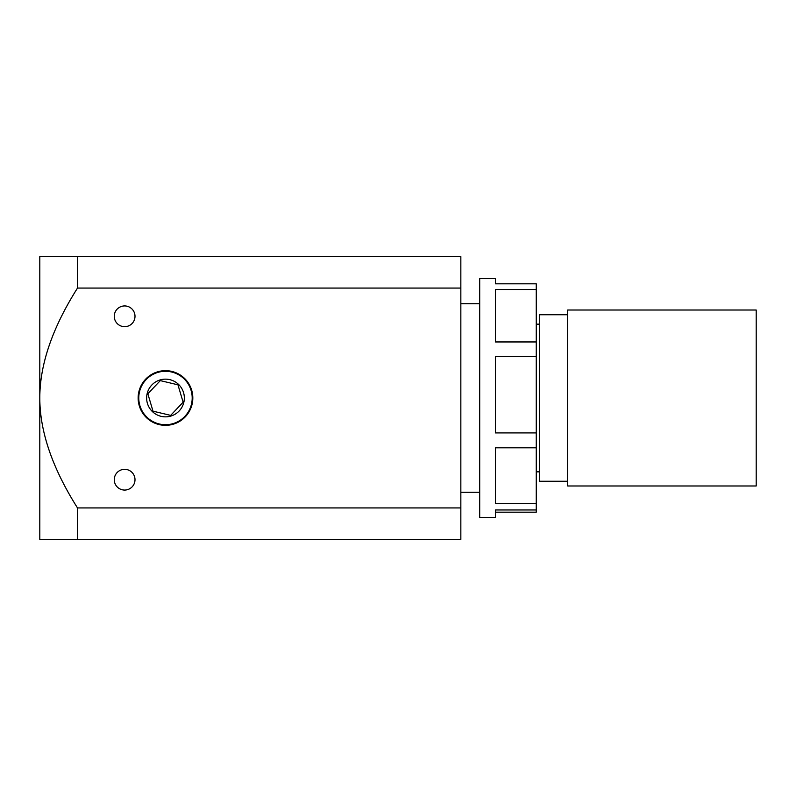 <?xml version="1.0" encoding="UTF-8"?>
<svg xmlns="http://www.w3.org/2000/svg" width="796" height="796" viewBox="0 0 796 796"><rect width="100%" height="100%" fill="white"/><g stroke="black" fill="none" stroke-linecap="round" stroke-linejoin="round"><path stroke-width="1.19" d="M138.146 398A27.333 27.333 0 0 1 179.15 374.329A27.333 27.333 0 0 1 179.15 421.671A27.333 27.333 0 0 1 138.146 398M114.266 316.301A10.368 10.368 0 0 1 129.818 307.326A10.368 10.368 0 0 1 129.818 325.285A10.368 10.368 0 0 1 114.266 316.301M114.266 479.699A10.368 10.368 0 0 1 129.818 470.715A10.368 10.368 0 0 1 129.818 488.674A10.368 10.368 0 0 1 114.266 479.699M77.501 288.072C52.397 327.783 39.83 364.429 39.8 398L39.8 256.601L77.501 256.601L77.501 288.072L460.844 288.072L460.844 256.601L77.501 256.601M39.8 398C39.83 431.571 52.397 468.217 77.501 507.928L77.501 539.399L39.8 539.399L39.8 398M77.501 507.928L460.844 507.928L460.844 288.072M77.501 539.399L460.844 539.399L460.844 507.928M567.677 314.738L539.399 314.738L539.399 481.262L567.677 481.262M567.677 398L567.677 485.978L756.2 485.978L756.2 310.022L567.677 310.022L567.677 398M495.401 512.176L536.255 512.176L536.255 283.824L495.401 283.824L495.401 278.6L479.699 278.6L479.699 517.4L495.401 517.4L495.401 509.957L536.255 509.957M536.255 503.43L495.401 503.43L495.401 447.82L536.255 447.82M536.255 432.925L495.401 432.925L495.401 356.499L536.255 356.499M536.255 341.952L495.401 341.952L495.401 289.495L536.255 289.495M180.543 393.522L183.13 402.209L170.662 415.383L153.011 411.174L147.837 393.791L160.314 380.617L177.956 384.826L180.543 393.522M191.08 390.378A26.706 26.706 0 0 1 159.28 423.979A26.706 26.706 0 0 1 146.086 379.642A26.706 26.706 0 0 1 191.08 390.378M183.558 392.627A18.855 18.855 0 0 1 161.11 416.338A18.855 18.855 0 0 1 151.797 385.035A18.855 18.855 0 0 1 183.558 392.627M460.844 492.266L479.699 492.266M460.844 303.734L479.699 303.734M536.255 471.839L539.399 471.839M536.255 324.161L539.399 324.161"/></g></svg>
